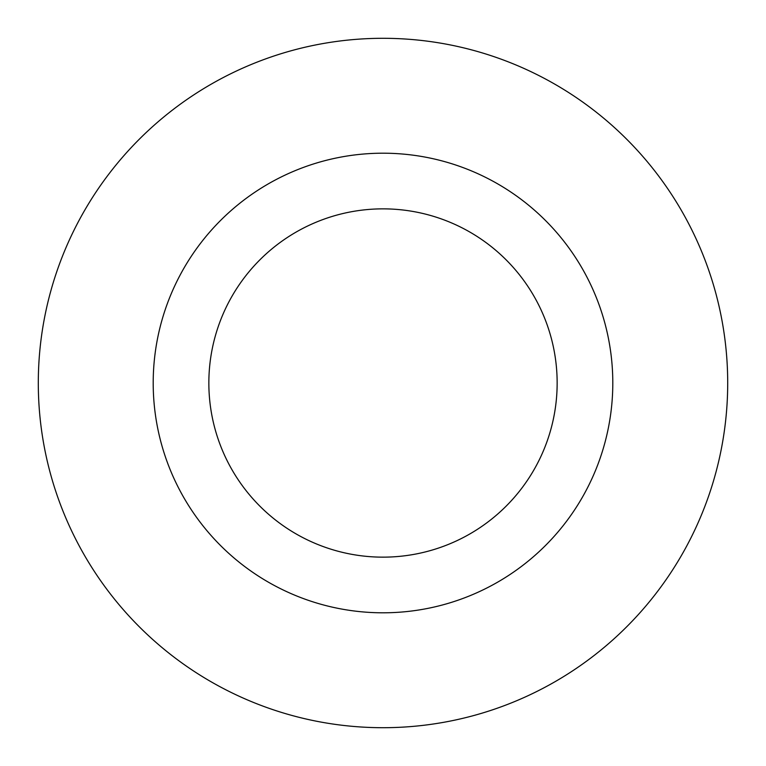 <?xml version="1.0" encoding="UTF-8"?>
<svg xmlns="http://www.w3.org/2000/svg" width="766" height="766" viewBox="0 0 766 766"><rect width="100%" height="100%" fill="white"/><g stroke="black" fill="none" stroke-linecap="round" stroke-linejoin="round"><path stroke-width="1.15" d="M557.15 383A174.15 174.15 0 0 0 383 208.859A174.15 174.15 0 0 0 208.85 383A174.15 174.15 0 0 0 383 557.15A174.15 174.15 0 0 0 557.15 383M727.7 383A344.7 344.7 0 0 1 383 727.7A344.7 344.7 0 0 1 38.3 383A344.7 344.7 0 0 1 383 38.3A344.7 344.7 0 0 1 727.7 383M612.8 383A229.8 229.8 0 0 1 383 612.8A229.8 229.8 0 0 1 153.2 383A229.8 229.8 0 0 1 383 153.2A229.8 229.8 0 0 1 612.8 383"/></g></svg>
